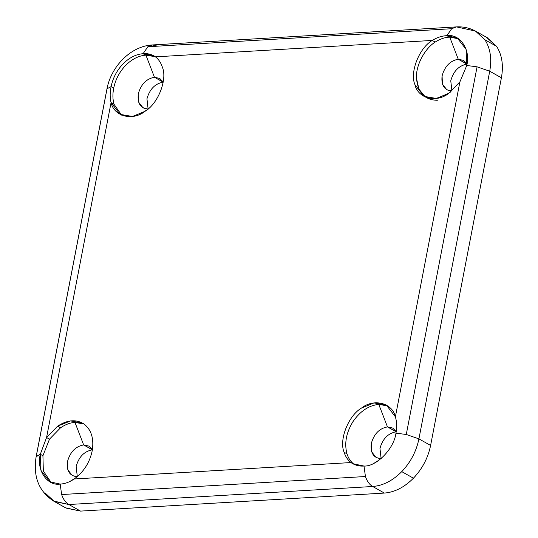 <?xml version="1.0" encoding="UTF-8"?>
<svg xmlns="http://www.w3.org/2000/svg" width="538" height="538" viewBox="0 0 538 538"><rect width="100%" height="100%" fill="white"/><g stroke="black" fill="none" stroke-linecap="round" stroke-linejoin="round"><path stroke-width="0.81" d="M456.123 26.92L451.671 28.716L147.863 46.745L143.068 53.706C147.802 53.316 151.945 54.365 155.489 56.853L432.256 40.431C437.138 37.438 442.014 35.851 446.883 35.676L451.671 28.716L446.883 35.676C442.014 35.851 437.138 37.438 432.256 40.431C419.189 48.01 409.633 72.28 414.879 84.56L423.931 96.336L436.318 98.441L448.813 93.296L459.889 81.89L395.39 416.822C396.862 421.853 397.051 427.3 395.955 433.157L406.271 434.482L477.071 66.826L466.755 65.495L459.889 81.89L466.755 65.495L466.096 49.341L457.226 37.942L446.883 35.676L449.492 37.149C444.704 37.364 439.936 39.012 435.175 42.078L432.256 40.431L435.175 42.078C424.395 48.797 415.457 66.255 416.52 78.501C415.457 66.255 424.395 48.797 435.175 42.078C439.936 39.012 444.704 37.364 449.492 37.149L446.883 35.676C459.97 33.511 470.898 49.913 466.755 65.495L477.071 66.826L489.721 71.218C491.954 58.77 490.353 48.292 484.92 39.772L496.594 46.349L487.139 37.653M53.417 500.972L68.864 504.523C65.67 502.633 63.262 499.311 61.628 494.55L365.436 476.52L364.004 466.056C359.115 466.359 354.771 465.195 350.964 462.559L74.204 478.981C69.57 482.122 64.903 483.823 60.189 484.086L61.628 494.55L60.189 484.086C64.903 483.823 69.57 482.122 74.204 478.981C83.767 471.954 89.792 462.438 92.28 450.44C94.056 438.497 91.299 429.687 84.002 424.005L82.529 423.076L70.579 420.911L57.647 426.123L60.565 427.764C65.306 424.522 70.108 422.74 74.964 422.424L83.948 423.971L74.964 422.424C70.108 422.74 65.306 424.522 60.565 427.764L49.489 439.169L42.926 455.733L43.336 471.059L51.177 482.499L43.336 471.059L42.926 455.733L40.316 454.26L46.571 437.522L111.063 102.597C109.853 97.701 109.866 92.375 111.117 86.605L107.028 88.783L36.228 456.446L40.316 454.26L40.975 470.414L49.839 481.819L60.189 484.086C47.095 486.244 36.167 469.849 40.316 454.26L42.926 455.733L49.489 439.169L46.571 437.522L40.316 454.26L36.12 456.782C32.986 476.796 38.904 491.604 53.881 501.241L65.562 507.818L80.539 511.1L68.864 504.523L54.358 501.503L44.896 492.801M66.04 508.08L80.539 511.1L384.354 493.07C394.684 492.257 404.374 487.3 413.433 478.201C422.317 468.833 428.04 457.912 430.602 445.451L418.92 438.873C416.358 451.335 410.635 462.25 401.758 471.624L413.433 478.201L401.758 471.624C410.635 462.25 416.358 451.335 418.92 438.873L489.721 71.218L477.071 66.826L406.271 434.482L418.92 438.873L406.271 434.482L395.955 433.157C397.051 427.3 396.862 421.853 395.39 416.822L386.338 405.047L373.957 402.942L361.455 408.086C348.395 415.666 338.839 439.936 344.078 452.223L346.997 453.864C344.206 443.561 346.142 432.895 352.814 421.879C360.043 411.261 368.691 405.43 378.772 404.394L387.548 405.847M121.615 115.119L113.989 104.237L111.063 102.597L120.122 114.365L132.503 116.47L145.004 111.326C158.064 103.747 167.621 79.476 162.382 67.189C160.99 62.818 158.69 59.368 155.489 56.853L153.855 55.77L143.068 53.706L145.684 55.179C138.548 55.737 131.85 59.16 125.589 65.448C131.85 59.16 138.548 55.737 145.684 55.179L155.213 56.645L145.684 55.179L143.068 53.706L147.863 46.745L451.671 28.716L456.506 26.9L475.457 31.07L484.92 39.772L476.399 31.601M425.43 97.089L418.947 89.187L416.52 78.501C417.898 92.785 424.838 100.041 437.333 100.276M148.34 109.046C140.62 108.508 137.264 103.471 138.273 93.942C140.949 84.311 146.349 78.756 154.46 77.27L163.142 82.166C155.031 83.646 149.631 89.2 146.955 98.831L148.098 108.938L146.955 98.831C149.631 89.2 155.031 83.646 163.142 82.166L154.46 77.27C146.349 78.756 140.949 84.311 138.273 93.942L138.609 102.119L143.095 107.896L147.957 109.059M140.431 113.989L146.76 110.034L140.431 113.989M154.46 77.27L145.764 54.762L154.46 77.27L163.216 81.978L159.699 78.42L154.46 77.27M381.355 458.672C373.628 458.134 370.272 453.097 371.281 443.568C373.964 433.937 379.357 428.382 387.468 426.903L396.15 431.792C388.039 433.272 382.646 438.826 379.962 448.457L381.112 458.564L379.962 448.457C382.646 438.826 388.039 433.272 396.15 431.792L387.468 426.903C379.357 428.382 373.964 433.937 371.281 443.568L371.617 451.752L376.109 457.529L380.958 458.692M374.031 463.252L379.64 459.748L374.031 463.252M387.757 405.934L378.772 404.394L387.468 426.903L378.772 404.394C368.691 405.43 360.043 411.261 352.814 421.879C346.142 432.895 344.206 443.561 346.997 453.864C348.389 458.241 350.689 461.691 353.89 464.2L350.964 462.559L352.652 463.675L364.004 466.056C376.553 466.695 394.125 448.605 395.955 433.157C394.125 448.605 376.553 466.695 364.004 466.056L365.436 476.52C367.071 481.281 369.485 484.603 372.673 486.493C383.002 485.68 392.693 480.723 401.758 471.624C392.693 480.723 383.002 485.68 372.673 486.493L384.354 493.07L372.673 486.493C369.485 484.603 367.071 481.281 365.436 476.52L61.628 494.55C63.262 499.311 65.67 502.633 68.864 504.523L372.673 486.493L68.864 504.523L80.539 511.1L384.354 493.07C394.684 492.257 404.374 487.3 413.433 478.201C422.317 468.833 428.04 457.912 430.602 445.451L501.403 77.795C503.635 65.354 502.035 54.869 496.594 46.349L484.92 39.772C490.353 48.292 491.954 58.77 489.721 71.218L501.403 77.795L489.721 71.218L418.92 438.873L430.602 445.451L501.403 77.795C503.635 65.354 502.035 54.869 496.594 46.349L486.325 37.236M77.539 476.708C69.819 476.164 66.463 471.127 67.472 461.597C70.148 451.967 75.549 446.412 83.659 444.933L92.341 449.822C84.231 451.301 78.83 456.856 76.154 466.486L77.304 476.601L76.154 466.486C78.83 456.856 84.231 451.301 92.341 449.822L83.659 444.933C75.549 446.412 70.148 451.967 67.472 461.597L67.808 469.782L72.294 475.558L77.156 476.722M69.812 481.537L75.959 477.69L69.812 481.537M83.659 444.933L74.964 422.424L83.659 444.933L92.415 449.634L88.898 446.083L83.659 444.933M452.149 91.016C444.428 90.471 441.073 85.441 442.081 75.905C444.765 66.275 450.158 60.72 458.268 59.241L466.95 64.136C458.84 65.616 453.447 71.171 450.763 80.801L451.913 90.909L450.763 80.801C453.447 71.171 458.84 65.616 466.95 64.136L458.268 59.241C450.158 60.72 444.765 66.275 442.081 75.905L442.418 84.089L446.91 89.866L451.772 91.03M444.24 95.959L450.575 92.005L444.24 95.959M458.268 59.241L449.573 36.732L458.268 59.241L467.024 63.935L463.514 60.39L458.268 59.241M458.504 38.736L449.492 37.149L458.504 38.736M387.468 426.903L396.224 431.597L392.713 428.053L387.468 426.903M36.107 456.836L107.028 88.783L111.117 86.605C112.886 77.99 116.84 70.451 122.973 63.975C129.234 57.687 135.932 54.264 143.068 53.706C135.932 54.264 129.234 57.687 122.973 63.975C116.84 70.451 112.886 77.99 111.117 86.605L113.726 88.077C115.502 79.463 119.449 71.924 125.589 65.448C119.449 71.924 115.502 79.463 113.726 88.077C112.556 93.888 112.644 99.274 113.989 104.237C112.644 99.274 112.556 93.888 113.726 88.077L111.117 86.605C109.866 92.375 109.853 97.701 111.063 102.597L113.989 104.237M60.565 427.764L57.647 426.123L46.571 437.522L49.489 439.169L60.565 427.764M354.199 464.435L353.89 464.2C350.689 461.691 348.389 458.241 346.997 453.864L344.078 452.223C345.47 456.601 347.77 460.044 350.964 462.559L353.89 464.2M487.616 37.909L475.935 31.332C469.856 27.976 463.312 26.503 456.311 26.907L152.503 44.943C130.801 45.959 110.976 66.604 106.914 89.153L106.907 89.18M152.691 44.93L147.863 46.745L152.308 44.957L157.143 46.08M46.571 437.522L57.647 426.123C67.432 419.801 76.214 419.095 84.002 424.005C91.299 429.687 94.056 438.497 92.28 450.44C89.792 462.438 83.767 471.954 74.204 478.981L350.964 462.559C347.77 460.044 345.47 456.601 344.078 452.223C338.839 439.936 348.395 415.666 361.455 408.086C373.782 398.147 392.444 402.949 395.39 416.822L459.889 81.89L448.813 93.296C436.493 103.235 417.831 98.434 414.879 84.56C409.633 72.28 419.189 48.01 432.256 40.431L155.489 56.853C158.69 59.368 160.99 62.818 162.382 67.189C167.621 79.476 158.064 103.747 145.004 111.326C132.678 121.265 114.016 116.464 111.063 102.597L46.571 437.522M106.914 89.153L36.113 456.809"/></g></svg>
